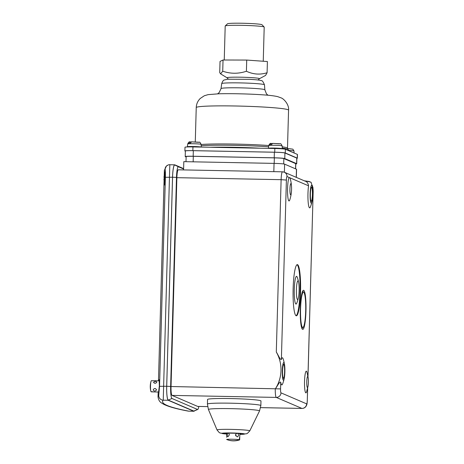 <?xml version="1.0" encoding="UTF-8"?>
<svg xmlns="http://www.w3.org/2000/svg" width="464" height="464" viewBox="0 0 464 464"><rect width="100%" height="100%" fill="white"/><g stroke="black" fill="none" stroke-linecap="round" stroke-linejoin="round"><path stroke-width="0.7" d="M197.664 406.418L207.594 406.603L197.734 406.429A8.381 1.224 -88.9 0 1 197.664 406.418L172.016 395.403A8.381 1.224 -88.9 0 1 171.042 386.524L176.877 177.671A8.381 1.224 -88.9 0 1 178.246 169.812L282.489 171.819A8.381 1.224 91.1 0 0 281.12 179.678L176.877 177.671M207.42 404.098A26.721 1.566 -178.4 0 1 242.359 403.581A26.721 1.566 -178.4 0 1 260.843 405.588L260.971 400.971A26.721 1.566 -178.4 0 0 242.486 398.959A26.721 1.566 -178.4 0 0 207.547 399.475L207.42 404.098L208.44 409.544A25.555 1.502 1.6 0 1 241.848 409.01A25.555 1.502 1.6 0 1 259.515 410.971L249.789 430.882A16.385 0.963 -178.4 0 0 238.461 429.623A16.385 0.963 -178.4 0 0 217.042 429.966L219.205 432.535L220.093 433.011L226.797 434.043A11.298 0.661 1.6 0 1 223.23 433.092A11.298 0.661 1.6 0 1 236.802 433.138A11.298 0.661 1.6 0 1 244.487 433.881A11.298 0.661 1.6 0 1 239.824 434.391M226.803 433.73A7.726 0.452 1.6 0 1 225.603 433.451A7.726 0.452 1.6 0 1 233.34 433.219A7.726 0.452 1.6 0 1 241.048 433.886A7.726 0.452 1.6 0 1 239.836 434.095M239.401 439.715A18.595 18.363 113.2 0 1 226.641 439.466A6.519 0.383 1.6 0 1 232.226 439.246A6.519 0.383 1.6 0 1 239.401 439.715L239.465 437.546A6.519 0.383 1.6 0 1 239.731 437.662L239.673 439.831A6.519 0.383 1.6 0 1 239.592 439.889A18.618 18.618 0 0 1 232.116 440.8A18.595 18.363 -66.8 0 0 239.673 439.831L239.847 433.608M226.705 437.297L226.815 433.243M226.913 439.582L226.913 439.57A18.595 18.363 -66.8 0 0 232.116 440.8M228.624 433.179L229.384 434.832L227.923 436.734C226.983 435.94 226.902 434.762 227.685 433.202M237.841 433.428C238.867 435 238.676 436.166 237.266 436.908L235.515 434.954L236.512 433.347M235.608 434.426L235.729 435.893M198.824 406.452A11.356 1.659 -88.9 0 1 197.745 409.463A11.356 1.659 -88.9 0 1 197.536 409.463L171.976 398.489A11.356 1.659 -88.9 0 1 170.648 386.448L176.488 177.41A11.356 1.659 -88.9 0 1 178.449 166.779L183.605 168.995M284.507 364.333A37.242 37.242 0 0 0 283.104 358.8A13.555 1.978 -88.9 0 0 281.381 359.461C280.384 360.389 278.058 354.658 276.3 352.025A35.281 34.841 113.2 0 1 275.558 388.536L275.274 389L275.564 388.536C277.327 386.176 279.844 380.886 280.743 382.307A13.555 1.978 -88.9 0 0 281.735 384.865A13.555 1.978 -88.9 0 0 282.622 383.902A37.242 37.242 0 0 0 284.235 378.427A8.845 1.293 91.1 0 0 284.507 364.333A8.845 1.293 91.1 0 0 282.437 368.277A8.845 1.293 91.1 0 0 283.342 380.19A8.845 1.293 91.1 0 0 284.235 378.427M296.867 158.352A9.309 0.545 -178.4 0 0 297.349 158.195A9.309 0.545 -178.4 0 0 297.25 158.114L285.279 152.975A9.309 0.545 -178.4 0 0 274.723 152.215L192.856 150.643L192.96 146.926A9.309 0.545 -178.4 0 0 184.997 147.245L184.892 150.957A9.309 0.545 -178.4 0 0 184.991 151.044L185.362 151.2M192.96 146.926L274.827 148.503A9.309 0.545 -178.4 0 1 285.377 149.257L297.354 154.396A9.309 0.545 -178.4 0 1 297.453 154.477L297.349 158.195M268.842 148.387L268.842 148.323A6.519 0.383 1.6 0 1 275.367 148.12A6.519 0.383 1.6 0 1 281.874 148.689L281.868 148.805M279.635 143.886L272.536 143.388L280.297 143.788C280.627 143.364 281.242 144.066 282.129 145.893L282.298 148.695A6.943 0.406 -178.4 0 0 275.367 148.097A6.943 0.406 -178.4 0 0 268.418 148.312A6.943 0.406 -178.4 0 0 268.505 148.381M272.681 143.393L270.79 145.307A6.699 0.394 -178.4 0 0 269.462 145.377L271.353 143.463L271.979 143.504M269.462 145.377L269.468 145.365A6.693 0.394 1.6 0 0 268.743 145.522C269.584 143.765 270.361 143.08 271.075 143.463L271.353 143.463M281.973 148.811A6.943 0.406 -178.4 0 0 282.298 148.695M187.804 146.931L187.804 146.763A6.519 0.383 1.6 0 1 193.9 146.554A6.519 0.383 1.6 0 1 200.779 147.076M198.598 142.326L191.499 141.827L199.259 142.228C199.59 141.804 200.204 142.506 201.092 144.333L201.254 147.082M191.644 141.833L189.759 143.747A6.699 0.394 -178.4 0 0 188.43 143.817L190.315 141.903L190.948 141.943M188.43 143.817L188.43 143.805A6.693 0.394 1.6 0 0 187.705 143.962C188.546 142.204 189.324 141.52 190.037 141.909L190.315 141.903M201.196 147.082A6.943 0.406 -178.4 0 0 196.608 146.624A6.943 0.406 -178.4 0 0 189.509 146.52A6.943 0.406 -178.4 0 0 187.381 146.752A6.943 0.406 -178.4 0 0 187.804 146.902M186.134 157L185.31 156.652A9.309 0.545 1.6 0 1 185.211 156.565A9.309 0.545 1.6 0 1 193.175 156.252L274.212 157.806A9.309 0.545 1.6 0 1 284.768 158.566L296.618 163.653A9.309 0.545 1.6 0 1 296.716 163.734A9.309 0.545 1.6 0 1 295.777 163.949M295.643 168.873L295.788 163.711A8.381 0.493 -178.4 0 0 295.696 163.635L283.846 158.549A8.381 0.493 -178.4 0 0 274.346 157.864L193.308 156.31A8.381 0.493 -178.4 0 0 186.145 156.594L186 161.687M185.211 156.565L185.368 150.991A9.309 0.545 1.6 0 1 193.331 150.672L274.369 152.233A9.309 0.545 1.6 0 1 284.925 152.992L296.774 158.079A9.309 0.545 1.6 0 1 296.873 158.16L296.716 163.734M192.856 150.643A9.309 0.545 -178.4 0 0 184.892 150.957M222.726 71.195L223.039 60.001L220.035 61.422L219.721 72.616L220.603 73.857L222.726 71.195C230.544 73.898 238.438 73.921 246.407 71.253C253.228 74.431 260.124 74.924 267.096 72.738L265.57 75.423L259.399 78.735M228.369 79.164L227.087 77.813A16.199 0.951 1.6 0 1 230.266 77.279A16.199 0.951 1.6 0 1 248.814 77.471A16.199 0.951 1.6 0 1 259.417 78.718L258.065 79.994M223.039 60.001L246.72 60.065L267.403 61.544L267.096 72.738M246.72 60.065L246.407 71.253M264.167 27.028L261.998 24.743A17.278 1.015 -178.4 0 0 237.922 23.2A17.278 1.015 -178.4 0 0 227.522 23.78L225.231 25.938A19.511 1.143 1.6 0 1 236.976 25.282A19.511 1.143 1.6 0 1 264.167 27.028A19.511 1.143 1.6 0 1 264.202 27.098L263.245 61.248M224.245 60.007L225.197 26.007A19.511 1.143 1.6 0 1 225.231 25.938M153.039 380.747A5.585 0.818 91.1 0 0 152.969 380.724A5.585 0.818 91.1 0 0 152.9 380.741L151.357 380.712A5.585 0.818 -88.9 0 0 151.026 381.344A18.618 18.618 0 0 0 150.835 391.204A5.585 0.818 -88.9 0 1 150.498 386.263A5.585 0.818 -88.9 0 1 151.026 381.344M150.835 391.204A5.585 0.818 -88.9 0 0 151.003 391.68L152.546 391.709A5.585 0.818 91.1 0 0 152.749 391.894L158.966 392.016M152.685 391.877L151.27 391.848A18.595 18.328 122.4 0 1 151.223 391.686M154.843 388.484L155.672 388.716M156.583 389.969L155.092 391.059C153.88 390.99 153.277 390.508 153.282 389.609C154.483 388.078 155.585 388.2 156.583 389.969M155.411 381.193L156.838 382.104C155.695 383.624 154.587 383.67 153.514 382.249L155.411 381.193M165.109 177.306L163.966 177.277A11.136 0.731 1.7 0 1 163.96 177.26A11.136 0.731 1.7 0 1 164.807 177.01L165.126 176.987A6.189 0.905 91.1 0 0 165.074 178.843L164.749 178.866A11.136 0.731 -178.3 0 0 163.908 179.127A11.136 0.731 -178.3 0 0 163.908 179.133A11.171 11.171 0 0 0 163.943 179.591A8.184 4.901 52.6 0 0 163.978 179.875A8.184 2.627 127.5 0 1 163.966 179.788A8.184 2.627 127.5 0 1 163.96 179.742M165.097 177.619A11.136 0.731 1.7 0 1 164.372 177.474L165.103 177.48M163.943 179.597A8.184 4.901 52.6 0 1 163.92 179.313L163.908 179.133M312.052 201.388A8.845 1.293 91.1 0 0 312.591 189.677A8.845 1.293 91.1 0 0 312.318 187.288A8.845 1.293 91.1 0 0 311.651 185.496A8.845 1.293 91.1 0 0 310.12 196.864A8.845 1.293 91.1 0 0 312.052 201.388A37.242 37.242 0 0 1 310.439 206.857A13.555 1.978 -88.9 0 1 308.189 202.379A13.555 1.978 -88.9 0 1 308.548 185.803C308.119 183.152 306.959 181.592 305.074 181.134A35.194 2.065 1.6 0 1 311.135 182.427L309.302 181.523L304.256 180.786M291.566 187.949A37.242 37.242 0 0 0 290.238 178.646A11.774 1.723 -88.9 0 0 289.93 177.811L289.258 177.521A11.774 1.723 -88.9 0 0 287.564 192.624A11.774 1.723 -88.9 0 0 289.832 199.758A37.242 37.242 0 0 0 291.52 190.513A5.585 0.818 -88.9 0 1 290.592 194.793A5.585 0.818 -88.9 0 1 289.959 188.32A5.585 0.818 -88.9 0 1 291.061 183.819A5.585 0.818 -88.9 0 1 291.566 187.949A5.585 0.818 -88.9 0 1 291.52 190.513M297.552 264.666A25.601 3.741 -88.9 0 1 300.562 291.05A25.601 3.741 -88.9 0 1 296.345 315.816A25.601 3.741 -88.9 0 1 296.125 315.764A25.601 3.741 -88.9 0 1 293.115 289.385A25.601 3.741 -88.9 0 1 297.331 264.619A25.601 3.741 -88.9 0 1 297.552 264.666M308.09 385.932L306.559 391.935A10.846 1.583 -88.9 0 1 305.805 392.834A10.846 1.583 -88.9 0 1 304.616 379.424A10.846 1.583 -88.9 0 1 306.936 372.105L308.241 378.166A5.585 0.818 91.1 0 0 306.884 379.691A5.585 0.818 91.1 0 0 307.423 387.614A5.585 0.818 91.1 0 0 308.09 385.932A5.585 0.818 91.1 0 0 308.241 378.172M302.586 329.353A19.552 2.854 -88.9 0 1 302.337 329.167A19.552 2.854 -88.9 0 1 300.278 309.79A19.552 2.854 -88.9 0 1 303.085 290.499A19.552 2.854 -88.9 0 1 306.002 309.03A19.552 2.854 -88.9 0 1 302.586 329.353M302.621 291.212A18.618 2.72 -88.9 0 1 302.969 291.421L303.85 292.355A17.69 2.587 91.1 0 0 300.597 307.963A17.69 2.587 91.1 0 0 302.638 327.497A17.69 2.587 91.1 0 0 303.178 327.34A17.69 2.587 91.1 0 0 305.718 309.894A17.69 2.587 91.1 0 0 303.85 292.355M303.178 327.34L302.261 328.245A18.618 2.72 -88.9 0 1 301.902 328.442M283.394 378.334A6.983 1.021 -88.9 0 1 282.57 371.165A6.983 1.021 -88.9 0 1 283.713 364.385A6.983 1.021 -88.9 0 1 284.606 371.386A6.983 1.021 -88.9 0 1 283.446 378.346A6.983 1.021 -88.9 0 1 283.394 378.334M311.211 201.289A6.983 1.021 -88.9 0 1 310.387 194.12A6.983 1.021 -88.9 0 1 311.53 187.34A6.983 1.021 -88.9 0 1 312.423 194.341A6.983 1.021 -88.9 0 1 311.263 201.306A6.983 1.021 -88.9 0 1 311.211 201.289M296.073 315.74A25.601 3.741 91.1 0 0 300.028 290.278A25.601 3.741 91.1 0 0 297.053 264.683M298.683 282.611A37.242 37.242 0 0 0 297.279 277.344A13.85 2.024 91.1 0 0 294.367 287.17A13.85 2.024 91.1 0 0 295.899 304.03A13.85 2.024 91.1 0 0 296.786 303.096A37.242 37.242 0 0 0 298.393 297.888A9.309 1.357 -88.9 0 1 297.499 299.524A9.309 1.357 -88.9 0 1 296.531 287.158A9.309 1.357 -88.9 0 1 298.683 282.611A9.309 1.357 -88.9 0 1 298.393 297.888M296.334 177.381L296.56 169.308A9.309 0.545 -178.4 0 0 296.461 169.227L284.612 164.14A9.309 0.545 -178.4 0 0 274.056 163.386L183.808 161.646L183.576 169.917M194.37 410.924A13.218 1.931 -88.9 0 1 193.917 411.278A13.218 1.931 -88.9 0 1 193.801 411.249L168.241 400.275A13.218 1.931 -88.9 0 1 166.692 386.263L172.533 177.225A13.218 1.931 -88.9 0 1 174.702 164.824A13.218 1.931 -88.9 0 1 174.812 164.848L183.616 168.629M193.917 411.278L188.807 411.156A4.657 4.367 100.8 0 1 188.065 411.081C176.424 408.917 168.217 406.609 163.444 404.15C162.133 403.129 158.763 402.514 158.027 396.795L158.166 391.999M193.801 411.249L188.807 411.156A442.244 25.949 1.6 0 1 163.241 400.183L169.818 164.755M165.045 169.256A4.657 4.64 -135.6 0 1 166.356 166.153A4.657 4.64 -135.6 0 1 166.361 166.141L164.349 170.659A446.896 26.222 1.6 0 1 165.045 169.256C165.358 169.418 165.474 172.098 165.387 177.3L159.546 386.338L158.729 395.392A446.896 26.222 -178.4 0 0 158.027 396.795M166.361 166.141A4.657 4.64 -135.6 0 1 168.159 165.004M168.241 400.275L163.241 400.183A4.657 4.64 -135.6 0 1 158.729 395.392M183.611 168.815L174.806 165.033A13.033 1.902 91.1 0 0 172.562 177.231L166.721 386.274A13.033 1.902 91.1 0 0 168.241 400.09L193.807 411.063A13.033 1.902 91.1 0 0 194.045 411.063L197.745 409.463M164.598 174.609L164.952 171.616L165.167 177.927L164.534 185.014L164.372 181.76M164.424 178.918L164.465 177.497M158.92 380.84L159.14 379.726L159.355 386.036L158.578 392.01M275.274 389A8.381 1.224 91.1 0 0 276.26 397.41L301.907 408.419L260.623 407.624M307.62 388.304L307.284 400.38A3.724 0.545 -88.9 0 1 306.64 403.866L280.998 392.857A4.657 4.599 113.2 0 1 276.26 397.41L172.016 395.403M305.184 181.18L284.27 172.202A4.657 4.599 113.2 0 0 282.564 171.837A8.381 1.224 91.1 0 0 282.489 171.819L284.27 172.202A4.657 4.599 113.2 0 1 287.036 176.569L289.258 177.521M280.998 392.857A3.724 0.545 -88.9 0 1 280.563 388.907L171.042 386.524M281.381 359.461L286.392 180.055L281.12 179.678L276.3 352.025M291.485 148.973L287.512 148.503L292.865 149.164L293.979 150.98L294.101 152.998M288.95 150.464A6.693 0.394 1.6 0 1 293.979 150.98M270.796 145.296A6.693 0.394 1.6 0 1 278.046 145.418A6.693 0.394 1.6 0 1 282.129 145.893M189.759 143.736A6.693 0.394 1.6 0 1 197.009 143.863A6.693 0.394 1.6 0 1 201.092 144.333M296.618 163.653L296.774 158.079M284.768 158.566L284.925 152.992M274.212 157.806L274.369 152.233M193.175 156.252L193.331 150.672M221.038 88.583L221.699 83.619A21.396 1.253 1.6 0 1 239.992 82.899A21.396 1.253 1.6 0 1 264.468 84.813L264.857 89.807A21.918 1.288 -178.4 0 0 239.778 87.841A21.918 1.288 -178.4 0 0 221.038 88.583L219.217 92.522L217.61 93.844M260.606 148.225A48.801 2.865 -178.4 0 0 209.867 147.25M289.466 151.009L287.929 149.385A46.725 2.743 -178.4 0 0 282.257 148.068M268.598 146.781A46.725 2.743 -178.4 0 0 201.173 145.725M287.929 149.385L287.494 148.219A46.18 2.709 -178.4 0 0 282.182 146.81M268.418 148.312L268.743 145.522A46.18 2.709 -178.4 0 0 201.103 144.484M287.494 148.219L288.562 110.154A46.18 2.709 -178.4 0 0 242.475 106.157A46.18 2.709 -178.4 0 0 196.237 107.578L195.28 141.874M285.279 152.975L285.377 149.257M297.25 158.114L297.354 154.396M274.723 152.215L274.827 148.503M165.178 173.727A5.771 0.841 91.1 0 0 164.807 177.01M164.749 178.866A5.771 0.841 91.1 0 0 164.929 182.427M295.696 163.635L295.551 168.838M283.846 158.549L283.695 163.943M274.346 157.864L274.189 163.386M193.308 156.31L193.152 161.826M289.93 177.811L308.548 185.803M286.392 180.055A3.724 0.545 -88.9 0 1 287.036 176.569M311.756 184.608L312.951 187.485L313.165 191.568L307.957 376.281M307.284 400.38L307.678 388.061M311.773 184.684A4.657 4.599 113.2 0 1 312.684 187.578A3.724 0.545 -88.9 0 1 313.119 191.522M306.64 403.866A4.657 4.599 113.2 0 1 301.907 408.419A8.381 1.224 91.1 0 0 301.977 408.436C303.914 408.424 305.382 407.52 306.391 405.71C306.843 404.347 306.971 405.339 307.33 400.42M312.342 187.433L312.684 187.578M280.563 388.907L280.743 382.307M296.235 177.341L296.461 169.227M284.386 172.248L284.612 164.14M273.824 171.651L274.056 163.386M172.533 177.225L165.387 177.3M166.692 386.263L159.546 386.338M193.807 411.063L197.536 409.463M168.241 400.09L171.976 398.489M178.449 166.779L174.806 165.033M166.721 386.274L170.648 386.448M176.488 177.41L172.562 177.231M239.824 434.408L246.57 433.747L247.486 433.324L249.789 430.882M217.042 429.966L208.44 409.544M260.843 405.588L259.515 410.971M187.705 143.962L187.381 146.752M227.105 77.83L220.603 73.857M264.857 89.807L266.452 93.838L267.983 95.248M264.468 84.813C263.187 81.681 262.096 80.284 261.197 80.637C260.014 80.191 258.489 79.86 249.597 79.327L227.72 79.211L224.321 79.982C223.41 80.081 222.534 81.293 221.699 83.619M288.562 110.154C289.252 104.487 283.626 98.6 281.114 97.887L277.698 96.645C274.27 95.851 269.404 95.259 263.105 94.853C249.98 93.896 230.179 93.426 218.544 93.809L208.075 94.644L204.34 95.746L200.297 98.426C197.763 100.908 196.405 103.959 196.237 107.578M159.32 380.845L152.969 380.724M165.167 173.333A11.171 11.171 0 0 0 163.96 177.26M163.966 179.794A11.171 11.171 0 0 0 164.871 183.089M312.318 187.288A37.242 37.242 0 0 0 311.135 182.427M313.165 191.568L307.997 376.53M301.977 408.436L260.623 407.641M174.702 164.824L169.807 164.732C169.151 164.459 167.997 164.935 166.356 166.153M189.022 411.179L188.088 411.087M158.473 380.834L164.07 180.508M164.111 178.988L164.163 177.283M164.198 175.908L164.349 170.659"/></g></svg>
